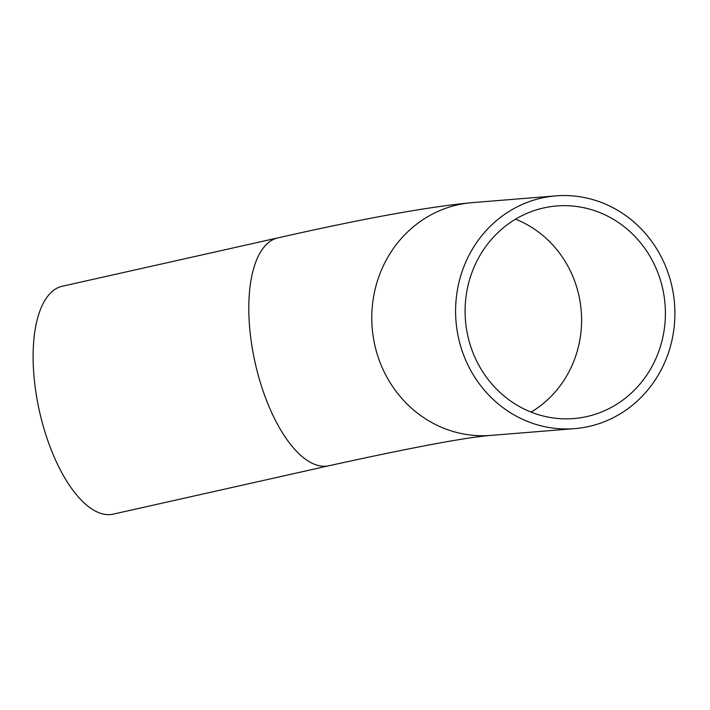 <?xml version="1.0" encoding="UTF-8"?>
<svg xmlns="http://www.w3.org/2000/svg" width="710" height="710" viewBox="0 0 710 710"><rect width="100%" height="100%" fill="white"/><g stroke="black" fill="none" stroke-linecap="round" stroke-linejoin="round"><path stroke-width="1.06" d="M472.043 202.652C428.423 206.716 363.706 218.458 277.876 237.886L62.187 286.272A116.751 49.531 77.4 0 0 39.414 411.037A116.751 49.531 77.4 0 0 113.298 514.12L328.987 465.733C412.404 447.406 466.355 437.298 490.841 435.407A116.751 109.606 -94.6 0 1 373.469 338.262A116.751 109.606 -94.6 0 1 452.652 206.104A116.751 109.606 -94.6 0 1 472.043 202.652L555.85 195.88A116.751 109.606 -94.6 0 1 674.5 303.436A116.751 109.606 -94.6 0 1 574.647 428.636A116.751 109.606 -94.6 0 1 459.432 341.75A116.751 109.606 -94.6 0 1 536.458 199.341A116.751 109.606 -94.6 0 1 555.85 195.88M468.6 339.194A106.633 100.11 -94.6 0 1 556.658 205.971A106.633 100.11 -94.6 0 1 663.859 294.694A106.633 100.11 -94.6 0 1 591.536 415.394A106.633 100.11 -94.6 0 1 573.831 418.554A106.633 100.11 -94.6 0 1 468.6 339.194M277.876 237.886A116.751 49.531 77.4 0 0 255.103 362.65A116.751 49.531 77.4 0 0 328.987 465.733M515.549 219.177A106.633 100.11 -94.6 0 1 578.082 292.094A106.633 100.11 -94.6 0 1 531.133 412.111M490.841 435.407L574.647 428.636"/></g></svg>
